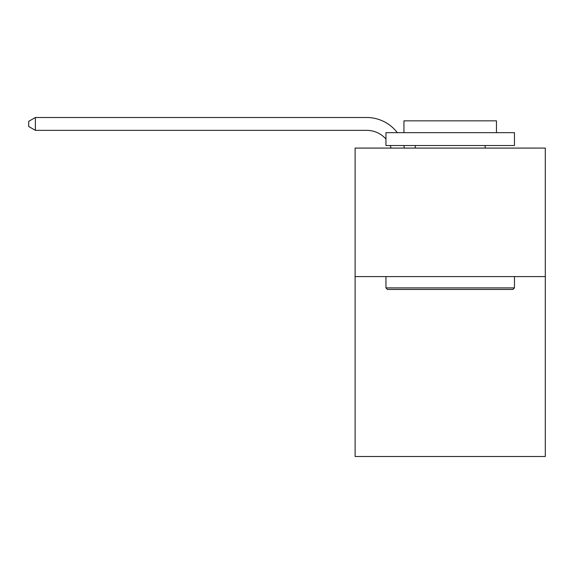 <?xml version="1.0" encoding="UTF-8"?>
<svg xmlns="http://www.w3.org/2000/svg" width="574" height="574" viewBox="0 0 574 574"><rect width="100%" height="100%" fill="white"/><g stroke="black" fill="none" stroke-linecap="round" stroke-linejoin="round"><path stroke-width="0.86" d="M545.3 276.589L545.3 456.502L355.112 456.502L355.112 148.085L545.3 148.085L545.3 276.589L355.112 276.589M391.109 148.085A25.701 25.701 -34.8 0 0 390.119 145.516A25.701 25.701 -28.3 0 1 391.109 148.085M366.671 130.348A25.701 25.701 -28.3 0 1 385.95 139.052A25.701 25.701 -34.8 0 0 366.671 130.348L35.38 130.348L28.7 126.495L28.7 121.351L35.38 117.498L366.671 117.498A38.551 38.551 151.7 0 1 397.323 132.666M387.493 289.44L385.95 287.897L514.455 287.897L512.919 289.44L387.493 289.44M514.455 132.666L514.455 145.516L385.95 145.516L385.95 132.666L514.455 132.666M403.945 132.666L403.945 120.841L496.467 120.841L496.467 132.666M514.455 276.589L514.455 287.897M385.95 276.589L385.95 287.897M485.159 145.516L485.159 148.085M415.253 145.516L415.253 148.085M403.759 145.516A38.551 38.551 151.7 0 1 404.397 148.085M35.38 117.498L35.38 130.348"/></g></svg>
